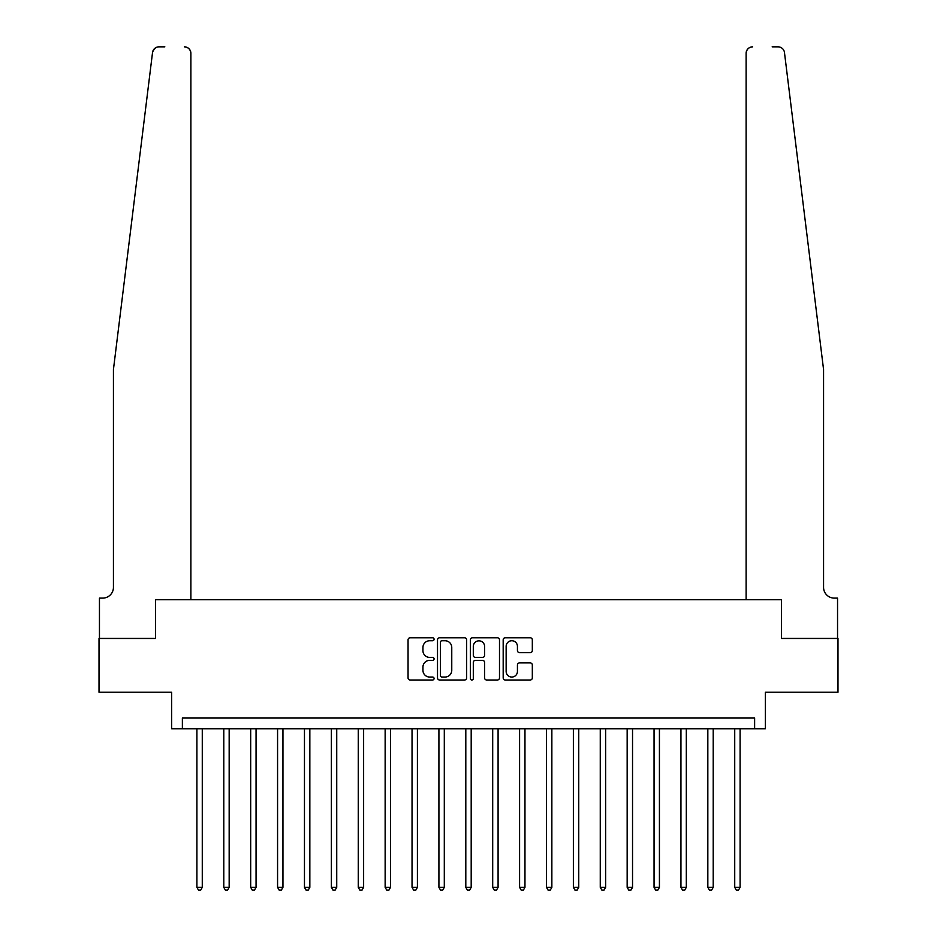 <?xml version="1.0" encoding="UTF-8"?>
<svg xmlns="http://www.w3.org/2000/svg" width="937" height="937" viewBox="0 0 937 937"><rect width="100%" height="100%" fill="white"/><g stroke="black" fill="none" stroke-linecap="round" stroke-linejoin="round"><path stroke-width="1.41" d="M434.077 639.245A1.476 1.476 0 0 0 432.601 637.769L410.172 637.769A2.108 2.108 0 0 0 408.052 639.889L408.052 677.896A2.108 2.108 0 0 0 410.172 680.004L432.601 680.004A1.476 1.476 0 0 0 434.077 678.529A1.476 1.476 0 0 0 432.601 677.053L429.696 677.053A6.758 6.758 0 0 1 422.938 670.295L422.938 667.121A6.758 6.758 0 0 1 429.696 660.362L432.601 660.362A1.476 1.476 0 0 0 434.077 658.887A1.476 1.476 0 0 0 432.601 657.411L429.696 657.411A6.758 6.758 0 0 1 422.938 650.653L422.938 647.49A6.758 6.758 0 0 1 429.696 640.732L432.601 640.732A1.476 1.476 0 0 0 434.077 639.245M530.213 652.656A2.108 2.108 0 0 0 532.321 650.547L532.321 639.889A2.108 2.108 0 0 0 530.213 637.769L505.301 637.769A2.108 2.108 0 0 0 503.181 639.889L503.181 677.896A2.108 2.108 0 0 0 505.301 680.004L530.213 680.004A2.108 2.108 0 0 0 532.321 677.896L532.321 665.012A2.108 2.108 0 0 0 530.213 662.904L519.543 662.904A2.108 2.108 0 0 0 517.435 665.012L517.435 671.396A5.645 5.645 0 0 1 511.789 677.053A5.645 5.645 0 0 1 506.144 671.396L506.144 646.378A5.645 5.645 0 0 1 511.789 640.732A5.645 5.645 0 0 1 517.435 646.378L517.435 650.547A2.108 2.108 0 0 0 519.543 652.656L530.213 652.656M153.504 49.825L152.532 52.519L113.436 369.541L113.436 587.358A10.752 10.752 0 0 1 102.672 598.111L99.451 598.111L99.451 638.448L155.495 638.448L99.017 638.448L99.017 692.232L171.623 692.232L171.623 728.799L182.375 728.799L182.375 718.047L754.625 718.047L754.625 728.799L765.377 728.799L765.377 692.232L837.983 692.232L837.983 638.448L781.505 638.448L781.505 599.727L746.121 599.727L746.121 53.304L746.121 599.727M190.879 599.727L190.879 53.304L190.879 599.727L155.495 599.727L155.495 638.448L155.495 599.727L781.505 599.727L781.505 638.448L837.549 638.448L837.549 598.111L834.328 598.111A10.752 10.752 0 0 1 823.564 587.358A10.752 10.752 0 0 0 834.328 598.111M466.649 639.889A2.108 2.108 0 0 0 464.541 637.769L439.629 637.769A2.108 2.108 0 0 0 437.509 639.889L437.509 677.896A2.108 2.108 0 0 0 439.629 680.004L464.541 680.004A2.108 2.108 0 0 0 466.649 677.896L466.649 639.889M472.459 637.769L497.371 637.769A2.108 2.108 0 0 1 499.491 639.889L499.491 677.896A2.108 2.108 0 0 1 497.371 680.004L486.713 680.004A2.108 2.108 0 0 1 484.605 677.896L484.605 662.482A2.108 2.108 0 0 0 482.485 660.362L475.41 660.362A2.108 2.108 0 0 0 473.302 662.482L473.302 678.529A1.476 1.476 0 0 1 471.826 680.004A1.476 1.476 0 0 1 470.351 678.529L470.351 639.889A2.108 2.108 0 0 1 472.459 637.769M182.375 728.799L754.625 728.799M441.948 640.732A1.476 1.476 0 0 0 440.472 642.208L440.472 675.565A1.476 1.476 0 0 0 441.948 677.053L445.005 677.053A6.758 6.758 0 0 0 451.763 670.295L451.763 647.49A6.758 6.758 0 0 0 445.005 640.732L441.948 640.732M484.605 646.483A5.645 5.645 0 0 0 478.948 640.838A5.645 5.645 0 0 0 473.302 646.483L473.302 655.303A2.108 2.108 0 0 0 475.41 657.411L482.485 657.411A2.108 2.108 0 0 0 484.605 655.303L484.605 646.483M196.899 728.799L196.899 887.351L202.275 887.351L202.275 728.799M202.275 887.351L200.67 890.15L198.515 890.15L196.899 887.351M152.942 50.926L155.542 47.81M155.296 47.974L153.527 49.778M164.842 46.85L158.939 46.85A6.454 6.454 0 0 0 152.532 52.519M190.879 53.304A6.454 6.454 0 0 0 184.425 46.85C188.314 47.26 190.469 49.415 190.879 53.304M113.436 587.358A10.752 10.752 0 0 1 102.672 598.111M809.474 255.286L784.468 52.519C780.662 45.761 780.662 45.761 784.468 52.519L823.564 369.541L823.564 587.358M772.158 46.85L778.061 46.85A6.454 6.454 0 0 1 784.468 52.519M752.575 46.85A6.454 6.454 0 0 0 746.121 53.304C746.531 49.415 748.686 47.26 752.575 46.85M223.791 728.799L223.791 887.351L229.167 887.351L229.167 728.799M229.167 887.351L227.562 890.15L225.407 890.15L223.791 887.351M250.683 728.799L250.683 887.351L256.059 887.351L256.059 728.799M256.059 887.351L254.442 890.15L252.299 890.15L250.683 887.351M277.575 728.799L277.575 887.351L282.951 887.351L282.951 728.799M282.951 887.351L281.334 890.15L279.191 890.15L277.575 887.351M304.466 728.799L304.466 887.351L309.842 887.351L309.842 728.799M309.842 887.351L308.226 890.15L306.083 890.15L304.466 887.351M331.358 728.799L331.358 887.351L336.734 887.351L336.734 728.799M336.734 887.351L335.118 890.15L332.975 890.15L331.358 887.351M358.25 728.799L358.25 887.351L363.626 887.351L363.626 728.799M363.626 887.351L362.01 890.15L359.855 890.15L358.25 887.351M385.142 728.799L385.142 887.351L390.518 887.351L390.518 728.799M390.518 887.351L388.902 890.15L386.747 890.15L385.142 887.351M412.034 728.799L412.034 887.351L417.41 887.351L417.41 728.799M417.41 887.351L415.794 890.15L413.639 890.15L412.034 887.351M438.914 728.799L438.914 887.351L444.302 887.351L444.302 728.799M444.302 887.351L442.686 890.15L440.531 890.15L438.914 887.351M465.806 728.799L465.806 887.351L471.194 887.351L471.194 728.799M471.194 887.351L469.578 890.15L467.422 890.15L465.806 887.351M492.698 728.799L492.698 887.351L498.086 887.351L498.086 728.799M498.086 887.351L496.469 890.15L494.314 890.15L492.698 887.351M519.59 728.799L519.59 887.351L524.966 887.351L524.966 728.799M524.966 887.351L523.361 890.15L521.206 890.15L519.59 887.351M546.482 728.799L546.482 887.351L551.858 887.351L551.858 728.799M551.858 887.351L550.253 890.15L548.098 890.15L546.482 887.351M573.374 728.799L573.374 887.351L578.75 887.351L578.75 728.799M578.75 887.351L577.145 890.15L574.99 890.15L573.374 887.351M600.266 728.799L600.266 887.351L605.642 887.351L605.642 728.799M605.642 887.351L604.025 890.15L601.882 890.15L600.266 887.351M627.158 728.799L627.158 887.351L632.534 887.351L632.534 728.799M632.534 887.351L630.917 890.15L628.774 890.15L627.158 887.351M654.049 728.799L654.049 887.351L659.425 887.351L659.425 728.799M659.425 887.351L657.809 890.15L655.666 890.15L654.049 887.351M680.941 728.799L680.941 887.351L686.317 887.351L686.317 728.799M686.317 887.351L684.701 890.15L682.558 890.15L680.941 887.351M707.833 728.799L707.833 887.351L713.209 887.351L713.209 728.799M713.209 887.351L711.593 890.15L709.438 890.15L707.833 887.351M734.725 728.799L734.725 887.351L740.101 887.351L740.101 728.799M740.101 887.351L738.485 890.15L736.33 890.15L734.725 887.351"/></g></svg>
